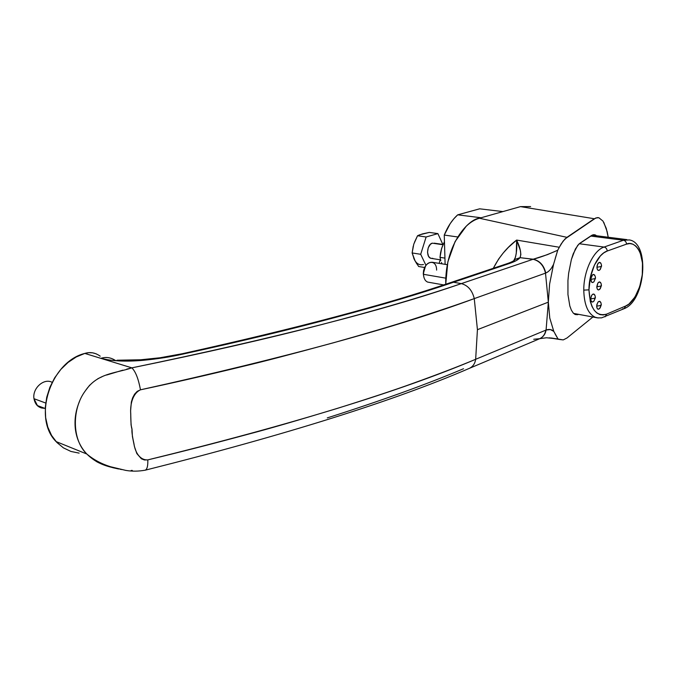 <?xml version="1.0" encoding="UTF-8"?>
<svg xmlns="http://www.w3.org/2000/svg" width="677" height="677" viewBox="0 0 677 677"><rect width="100%" height="100%" fill="white"/><g stroke="black" fill="none" stroke-linecap="round" stroke-linejoin="round"><path stroke-width="1.02" d="M45.249 408.282C39.063 408.459 35.297 405.261 33.968 398.694L37.59 405.887L41.179 407.909L44.741 408.324M45.697 403.027L33.968 398.694L45.697 403.027M447.26 264.69L432.332 262.27C427.085 262.084 424.14 266.095 423.48 274.312L445.745 278.145L423.48 274.312L423.286 273.736L423.726 276.487L423.48 274.312C423.751 278.433 425.148 281.023 427.669 282.089L443.621 284.915M555.225 258.487L557.73 250.236L547.498 254.611L533.027 259.283L520.038 257.666L516.246 260.611L509.561 263.438L453.497 282.25L461.325 283.612L533.027 259.283C539.518 260.84 543.673 265.452 545.501 273.136L474.264 298.608L477.429 329.674L548.336 302.154L545.501 273.136L548.336 302.154L549.606 284.086L553.541 264.411L551.763 267.601M126.726 369.151L131.863 367.856L84.811 353.419C50.86 361.611 32.276 417.751 56.047 441.565L86.834 454.03L85.615 452.685C79.979 446.168 76.56 438.298 75.359 429.074C74.309 419.664 75.689 410.448 79.514 401.419M106.602 375.033L122.892 370.158M97.835 378.714L102.058 376.742M85.657 390.375L89.77 385.069M98.757 462.789L96.219 461.426M103.463 464.786L101.338 463.957M114.117 468.002L112.289 467.536M122.046 469.593L119.981 469.246M132.345 470.456L131.169 470.447M551.29 337.992L563.239 339.905L567.03 337.967L593.001 316.921L567.03 337.967L563.239 339.905L559.566 339.473L558 338.932L553.803 331.4L549.775 318.072L548.336 302.154L546.085 330.029L548.336 302.154L477.429 329.674L475.66 359.292L477.429 329.674L474.264 298.608C457.144 304.794 435.819 311.945 410.313 320.043C393.659 325.434 368.102 332.991 333.634 342.731C292.193 354.02 262.211 361.848 243.703 366.206C207.247 375.075 172.838 382.945 140.477 389.817L137.245 391.34L134.588 394.158L132.607 397.864L131.346 402.087L130.61 410.702L131.076 424.97L132.015 429.15L132.413 436.513L134.435 446.524L136.847 453.59L141.4 458.786L144.446 459.979L147.798 459.886C179.456 452.304 213.162 443.689 248.908 434.025C267.373 429.201 296.814 420.662 337.248 408.426C371.03 397.805 396.172 389.478 412.682 383.444C437.807 374.423 458.803 366.375 475.66 359.292L546.085 330.029L550.367 329.564L553.803 331.4L549.775 318.072L548.336 302.154L549.606 284.086L553.541 264.419L557.73 250.236C547.837 254.603 539.679 257.59 533.239 259.215L520.038 257.666L520.858 254.501L520.325 250.38L516.636 240.073C507.039 247.3 499.271 256.701 493.321 268.287L498.644 259.029L503.299 252.902L508.452 247.3L516.636 240.073L559.32 247.266L557.73 250.236L561.174 243.923L564.999 238.956L595.887 217.926L598.908 217.766L602.995 221.108L606.279 228.411L608.225 237.246L607.142 231.602L603.791 222.378M86.834 454.03C93.604 459.708 101.558 463.957 110.69 466.775L125.812 470.405C132.057 471.471 138.573 471.387 145.377 470.151C147.205 469.051 148.009 465.632 147.798 459.886C148.009 465.632 147.205 469.051 145.377 470.151L144.929 470.253L145.377 470.151C286.109 434.778 394.149 400.826 469.499 368.296C472.961 366.57 475.017 363.566 475.66 359.292C475.017 363.566 472.961 366.57 469.499 368.296L539.806 338.652C543.276 336.96 545.366 334.083 546.085 330.029C545.366 334.083 543.276 336.96 539.806 338.652L546.491 337.764L558 338.932L555.174 334.083M595.845 235.224L593.746 234.674L591.537 235.478L580.045 243.136L577.684 245.404L573.258 253.757L571.371 259.545L568.655 273.195L567.944 280.498L567.952 294.554L569.822 305.979L571.363 310.125L573.216 313.011L575.315 314.543L577.566 314.678L574.942 314.382L573.216 313.011L571.363 310.125L569.822 305.979L567.952 294.554L567.944 280.498L568.655 273.195L571.371 259.545L575.391 248.984L578.86 244.101L592.654 234.902L595.117 234.868L596.564 235.757M96.32 353.876L92.664 352.835L88.772 352.675L84.811 353.419L100.873 358.345C111.883 361.137 125.888 361.806 142.881 360.342C157.513 358.945 171.044 356.821 183.484 353.969C297.888 328.607 387.896 304.701 453.497 282.25L461.325 283.612C423.531 296.534 377.038 310.168 321.863 324.52C267.305 338.695 203.972 353.14 131.863 367.856L100.873 358.345L109.386 360.105L119.821 360.968L142.881 360.342L164.604 357.617L183.484 353.969C240.809 341.42 291.948 329.098 336.884 317.014C381.76 304.921 420.637 293.336 453.497 282.25L509.561 263.438C514.969 261.593 518.455 259.672 520.038 257.666L515.129 259.367L514.071 260.484L515.129 259.367L520.038 257.666C521.578 253.892 520.444 248.027 516.636 240.073L559.32 247.266L563.078 241.147L566.945 237.339L594.313 218.747L520.469 206.62L530.633 206.561L520.469 206.62L479.409 218.239C474.865 219.526 470.473 222.183 466.241 226.211L455.105 241.528L447.852 261.83L445.737 284.213C445.017 243.035 469.398 218.679 479.409 218.239L520.469 206.62L594.313 218.747L597.419 217.605L598.908 217.766L602.995 221.108M549.622 337.857L559.566 339.473L549.225 337.84M566.945 237.339L479.409 218.239L566.945 237.339M463.525 368.737C426.527 384.375 381.117 400.767 327.287 417.895M577.439 314.703L575.171 314.483L577.439 314.703M79.141 453.116L70.958 451.457L63.426 447.869L56.876 442.47L51.579 435.438L47.779 427.052L45.647 417.633L45.283 407.579L46.721 397.297L49.895 387.236L54.676 377.8L60.845 369.405L68.14 362.373L76.239 356.974L84.811 353.419C90.202 351.752 95.33 352.675 100.204 356.187L99.637 355.755M547.998 271.807L545.755 273.043C548.92 271.655 551.518 268.777 553.541 264.419L553.541 264.394M479.646 208.821L502.926 211.588L479.646 208.821L457.703 214.837C452.219 219.78 447.734 226.524 444.256 235.071L457.686 236.958L444.256 235.071L450.222 223.588L453.81 218.823L457.703 214.837L479.646 208.821M445.119 264.343L444.256 235.071L445.119 264.343M481.11 217.757L457.703 214.837L481.11 217.757M578.556 314.314L577.566 314.678M507.251 263.624C511.744 262.067 514.376 260.645 515.129 259.367L514.858 258.902C516.568 253.875 517.16 247.596 516.636 240.073L516.272 253.333L515.476 257.133L513.75 260.704M100.873 358.345C106.077 356.694 111.079 357.498 115.869 360.756C111.079 357.498 106.077 356.694 100.873 358.345M183.484 353.969L182.198 353.741L183.484 353.969M453.497 282.25L451.127 282.419L453.497 282.25M509.561 263.438L507.208 263.632L509.561 263.438M533.239 259.215C539.738 260.763 543.91 265.376 545.755 273.043C543.927 265.342 539.764 260.73 533.239 259.215M545.501 273.136C543.673 265.452 539.518 260.84 533.027 259.283L461.325 283.612C467.951 285.389 472.267 290.391 474.264 298.608L545.501 273.136M474.264 298.608C472.267 290.391 467.951 285.389 461.325 283.612C385.357 310.007 275.539 338.085 131.863 367.856C135.569 371.495 138.438 378.815 140.477 389.817C286.54 357.464 397.805 327.067 474.264 298.608M553.803 331.4C551.789 329.42 549.216 328.954 546.085 330.029L545.84 330.131C545.027 334.294 542.979 337.146 539.704 338.686C542.979 337.146 545.027 334.294 545.84 330.131L475.66 359.292C400.175 391.289 290.882 424.826 147.798 459.886C139.758 460.301 135.078 452.101 133.944 443.655C132.269 436.09 131.626 431.249 132.015 429.15C131.211 427.382 130.788 422.304 130.746 413.918C130.018 404.584 132.599 393.455 140.477 389.817C138.438 378.815 135.569 371.495 131.863 367.856C114.54 373.67 97.251 373.002 85.192 391.044C71.957 408.773 71.737 439.449 86.715 453.912C96.946 464.05 106.915 466.411 118.661 469M539.704 338.686L533.738 339.27M425.511 266.061L423.59 270.436L423.286 273.736L425.511 266.061M423.48 274.312C422.753 261.576 436.589 257.353 436.623 270.115M52.129 382.344C44.073 377.732 32.174 388.302 33.968 398.694C32.174 388.302 44.073 377.732 52.129 382.344M573.605 313.417L597.478 317.868L601.625 317.851L624.076 308.695L625.7 306.004C630.812 304.828 641.864 291.169 642.693 268.803C642.642 246.707 631.734 241.215 626.513 244.135C626.352 242.002 625.328 240.699 623.432 240.25L590.674 236.053L623.432 240.25L604.079 247.063C593.517 250.304 583.591 271.096 583.777 290.128L588.965 289.849C588.821 272.721 597.715 254.01 607.201 251.04C607.032 248.857 605.991 247.537 604.079 247.063L579.267 243.737L604.079 247.063C605.991 247.537 607.032 248.857 607.201 251.04L603.723 252.902L600.347 255.94L594.423 265.062L590.412 277.003L588.965 289.849L590.302 301.536L591.952 306.342L594.178 310.218L596.869 312.994L599.932 314.602L603.241 314.966L606.66 314.111L625.7 306.004L628.975 304.032L635.009 296.983L639.663 286.752L642.278 274.845L642.481 262.981L640.222 252.868L638.242 248.958L635.788 246.03L632.944 244.202L629.813 243.559L626.513 244.135L607.201 251.04L626.513 244.135C626.352 242.002 625.328 240.699 623.432 240.25L629.39 239.937L623.432 240.25L604.079 247.063C593.517 250.304 583.591 271.096 583.777 290.128C584.133 304.658 587.932 313.696 595.176 317.259L598.4 317.978L595.447 317.369C588.042 313.95 584.149 304.87 583.777 290.128L588.965 289.849C590.065 308.78 595.963 316.861 606.66 314.111L605.035 316.844L606.66 314.111L625.7 306.004L624.109 308.678L622.586 308.864M601.354 264.809L601.565 265.765L600.744 266.628L596.919 267.229C597.207 270.267 598.223 271.113 599.974 269.768L601.565 266.086M595.286 276.851L595.489 277.815L594.651 278.721L590.801 279.339C591.089 282.36 592.121 283.198 593.881 281.86L592.612 282.554L591.453 281.911L590.852 278.543L592.646 274.727L593.534 274.388L594.685 275.048M601.074 303.584L601.286 304.548L600.465 305.505L596.682 306.156C596.928 309.017 597.893 309.846 599.577 308.653L601.286 304.904M595.176 296.348L595.371 297.313L594.541 298.269L590.708 298.912C590.979 301.849 591.977 302.678 593.704 301.417L595.379 297.677M601.218 284.281L601.421 285.245L600.601 286.159L596.801 286.786C597.063 289.731 598.062 290.568 599.78 289.299L601.421 285.584M601.345 266.357L600.381 269.243L599.137 270.377L597.901 270.174L597.08 268.693L597.097 265.638L597.943 263.539L599.627 262.329L600.761 262.998M595.278 278.408L593.915 281.827L595.489 278.154M600.931 305.886L600.11 307.976L598.443 309.254L597.317 308.653L596.716 306.901L596.86 304.582L598.079 301.967L599.771 301.273L600.753 302.306M595.032 298.684L593.805 301.307L592.51 302.06L591.08 300.96L590.708 298.912L591.385 295.849L592.544 294.3L593.847 294.013L594.846 295.062M601.074 286.608L600.245 288.698L598.57 289.951L597.436 289.316L596.835 287.539L597.816 283.104L599.492 281.86L600.626 282.504M601.058 283.443C599.17 280.837 597.757 281.945 596.801 286.786L600.601 286.159L601.421 285.245L601.058 283.443M595.032 295.587C593.137 292.904 591.698 294.013 590.708 298.912L594.541 298.269L595.371 297.313L595.032 295.587M600.931 302.788C599.06 300.19 597.647 301.316 596.682 306.156L600.465 305.505L601.286 304.548L600.931 302.788M595.125 276.03C593.221 273.339 591.783 274.439 590.801 279.339L594.651 278.721L595.489 277.815L595.125 276.03M601.176 263.903C599.28 261.297 597.867 262.397 596.919 267.229L600.744 266.628L601.565 265.765L601.176 263.903M442.978 244.744L432.29 243.161C426.975 244.321 425.799 257.235 430.894 258.318L431.706 258.453L429.971 257.878L428.516 256.211L427.525 252.25L428.236 247.774L430.394 244.304L432.29 243.161L442.978 244.744M420.696 254.298L425.96 265.367L420.696 254.298L412.132 252.953L420.696 254.298L426.121 236.992L420.696 254.298M418.64 266.501L424.631 267.5L418.64 266.501L414.332 259.579L412.132 252.953L413.765 244.185L417.54 235.748L426.121 236.992L417.54 235.748L422.389 233.92L429.32 232.414L437.892 233.616L426.121 236.992L437.892 233.616L429.32 232.414L419.681 234.809L417.54 235.748L414.459 242.281M442.834 244.431L437.892 233.616L442.834 244.431M439.119 263.37L440.228 259.807L439.119 263.37M430.902 258.318L440.558 259.858M434.219 243.178L443.096 244.465M431.808 258.453L432.781 258.292M416.905 264.03L414.332 259.579C416.583 263.861 419.622 265.494 423.455 264.495M415.145 261.026L412.132 252.953L413.232 246.166M414.332 259.579L413.672 257.962M441.091 250.414L442.326 246.445M441.988 263.835L441.455 262.439M440.786 260.645L440.008 257.345L444.933 258.123L440.008 257.345L441.624 248.383L444.451 241.664L441.624 248.383L440.541 252.868L440.008 257.345L440.786 260.645M45.241 408.51L37.15 405.472M595.117 234.868L593.611 234.682M116.969 360.223L140.731 359.775L160.094 357.761L182.198 353.741M182.384 353.707C296.238 328.489 385.822 304.726 451.127 282.419L507.208 263.632M592.036 235.181L626.885 239.616M624.076 308.695C645.57 300.757 650.148 243.136 629.39 239.937"/></g></svg>

